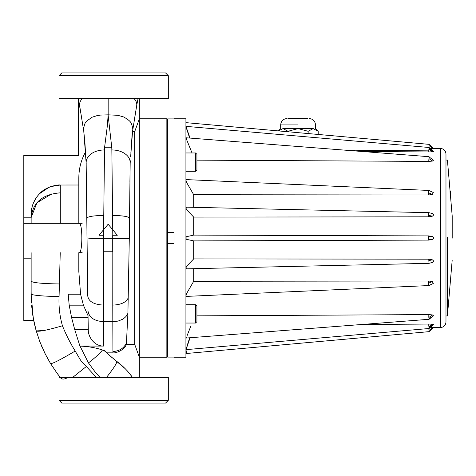 <?xml version="1.0" encoding="UTF-8"?>
<svg xmlns="http://www.w3.org/2000/svg" width="476" height="476" viewBox="0 0 476 476"><rect width="100%" height="100%" fill="white"/><g stroke="black" fill="none" stroke-linecap="round" stroke-linejoin="round"><path stroke-width="0.71" d="M185.991 122.653L429.108 144.359L433.535 148.369L431.089 148.369L440.52 148.429L440.52 327.571L432.327 327.631L433.535 327.631L429.108 331.647L185.926 353.543L187.223 349.539L185.991 353.353M428.751 325.132L429.001 327.732L432.327 324.947L433.529 324.614L432.143 324.198M430.697 324.126L430.393 324.114M365.657 324.495L428.751 324.049L432.327 324.21L429.001 326.994L428.751 324.049L361.944 324.525M430.393 151.892L430.697 151.874M344.451 150.119L428.751 150.868L429.043 147.905L428.751 151.951L432.327 151.796L429.001 149.006M174.002 118.792L185.926 118.792L185.926 357.214L174.002 357.214M440.52 327.571C443.799 327.208 445.619 325.382 445.976 322.103L445.976 153.903C445.619 150.618 443.799 148.798 440.52 148.429M166.856 243.504L174.002 243.504L174.002 232.502L167.588 232.502L167.588 118.917L174.002 118.917M174.002 357.083L167.588 357.083L167.588 232.502L166.856 232.502M166.856 140.956L167.588 140.956M167.588 335.05L166.856 335.05M185.926 122.457L186.039 122.82M190.031 138.088L185.938 126.354L189.668 138.058L186.3 127.836M192.03 152.969L185.926 137.939M186.378 127.413L186.776 128.574M186.336 138.403L186.907 139.861M186.973 346.117L189.668 337.942L185.938 349.652L190.031 337.918L186.836 347.254M186.051 348.997L186.336 348.045M190.947 325.81L186.907 336.145M186.33 337.627L186.11 338.097M185.926 338.067L429.09 319.295L428.751 314.588L432.327 314.91L429.001 317.409M428.751 235.906L193.696 235.096C190.132 235.965 184.884 236.852 186.092 236.983L186.092 239.023C184.884 239.148 190.126 240.041 193.696 240.904L428.751 240.1L428.751 235.906L432.327 236.578C433.886 237.524 433.886 238.476 432.327 239.428L428.751 240.1M428.751 259.176L193.696 258.902L186.092 266.786L186.247 268.851L429.013 263.323L428.751 259.176L432.327 259.819C433.886 260.741 433.886 261.657 432.327 262.579L428.751 263.228M193.696 258.902L193.696 240.904M428.751 284.642L428.751 281.007L193.696 281.28L186.973 292.924L185.926 295.774M193.696 281.28L193.696 268.678M193.696 235.096L193.696 217.098L428.751 216.824L428.751 212.772M429.007 212.677L432.868 213.641L429.001 212.677L186.247 207.155L186.092 209.22L193.696 217.098M193.696 207.322L193.696 194.72L428.751 194.993L428.751 191.364M185.926 180.231L186.973 183.081L193.696 194.72M433.505 160.233L432.327 161.096L428.751 161.412L429.043 156.89L433.505 160.233L429.043 156.89M429.001 148.268L432.327 151.059L433.529 151.392L432.327 151.796M433.529 151.392L429.096 147.495L429.043 147.905M429.043 145.061L429.001 145.483L429.043 145.061C429.12 144.157 429.12 144.157 429.043 145.061C429.12 144.157 429.12 144.157 429.043 145.061M428.751 316.683L429.013 318.92M429.001 318.837L433.505 315.767L432.327 314.91M429.001 327.732L429.001 326.994M429.013 327.839L429.043 327.446M429.043 330.939L429.001 330.517L429.043 330.939C429.12 331.843 429.12 331.843 429.043 330.939C429.12 331.843 429.12 331.843 429.043 330.939M431.089 327.637L432.327 327.631L429.001 330.517L428.828 328.529M429.001 190.507L433.297 192.518L432.327 194.422L428.751 194.993M432.327 213.426C433.886 214.343 433.886 215.265 432.327 216.181L428.751 216.824M428.751 281.007L432.327 281.578L433.297 283.488L429.001 285.493M429.007 263.323L432.327 262.579M445.976 153.903L445.976 322.103L445.976 153.903M428.751 314.588L196.927 315.85M196.927 160.15L428.751 161.412M361.944 151.481L428.751 151.951M167.588 232.502L167.588 165.285M452.2 238.196L452.2 215.997L452.2 238.196M447.416 237.316L447.416 315.945L452.2 260.009M450.754 196.838L450.695 196.1M450.754 196.1L450.754 191.459L450.022 191.459M450.754 191.53L450.022 191.53M450.754 191.56L450.022 191.56M450.754 191.768L450.022 191.768M450.754 192.137L450.022 192.137M450.754 192.649L450.022 192.649M450.754 193.28L450.022 193.28M450.754 194.012L450.022 194.012M450.754 194.803L450.022 194.803M196.927 321.663L195.553 323.037L195.553 304.7L196.927 306.074L196.927 321.663M166.856 308.365L167.588 308.365M167.588 319.366L166.856 319.366M195.553 304.7L185.926 304.7M185.926 323.037L195.553 323.037M196.927 169.932L195.553 171.306L195.553 152.969L196.927 154.343L196.927 169.932M166.856 156.634L167.588 156.634M167.588 167.635L166.856 167.635M195.553 152.969L185.926 152.969M185.926 171.306L195.553 171.306M318.206 134.369L318.206 131.287L313.178 128.591C316.26 128.591 316.26 128.591 313.178 128.591L283 128.591C279.918 128.591 279.918 128.591 283 128.591L278.484 130.793M288.462 118.5L307.716 118.5M313.178 128.591L308.145 131.287L298.089 128.591L288.028 131.287L283 128.591M288.028 131.287L288.028 131.656M308.145 133.464L308.145 131.287M81.652 117.84L78.451 99.532L78.451 155.468L23.8 155.468L23.8 223.327L82.169 223.327M23.8 155.468L23.8 320.532L33.713 320.532L33.98 321.812M69.532 377.385L60.268 377.385L57.013 373.166L50.581 363.604L45.03 353.579L39.817 341.685L36.23 330.903L33.272 318.206L31.136 294.531L31.136 252.673L31.136 258.176L23.8 258.176L23.8 223.327L79.111 223.327C82.753 222.34 82.747 253.66 79.111 252.673L82.169 252.673M36.212 197.796L33.433 202.919L32.178 206.566L31.136 214.42L31.136 217.824L31.136 214.42C31.22 206.352 34.07 199.414 39.675 193.589C46.154 186.283 58.453 184.533 60.297 185.015L78.82 185.009L78.82 223.327L78.82 177.78M85.359 150.916L85.418 152.159C81.093 160.085 78.891 168.653 78.82 177.869L78.82 223.327M84.942 142.978L86.108 162.542M82.181 98.615C80.028 101.12 79.2 103.584 79.688 106.005L83.746 131.156M78.82 271.487L78.82 252.673L78.82 271.481L80.575 294.192L83.401 305.17L88.018 315.695L88.292 329.684C87.893 336.133 93.826 346.123 103.465 346.076L80.016 346.076C88.661 346.463 96.14 347.777 102.453 350.027L105.618 351.526L109.444 355.31L125.093 368.585M86.882 225.225L87.745 295.971C88.619 301.552 93.885 304.598 103.548 305.104L103.518 321.687C94.016 321.038 88.822 317.319 87.935 310.519L88.286 329.469M86.15 162.542L86.912 228.147M86.947 232.496L86.983 236.804M86.15 162.536L86.852 221.762M86.114 162.572L85.609 155.706M85.555 154.783L85.418 152.159M93.945 238.286L93.951 238.738L86.995 237.952L103.5 238.232L103.536 235.251L103.554 238.357L112.723 238.357L112.723 235.251L112.83 238.232L129.299 238L130.168 162.923M108.165 114.77L107.338 125.92L104.541 147.768L103.536 235.251L98.966 235.251L108.141 224.244L113.788 231.021M129.918 181.683L130.174 162.923C130.234 159.276 128.49 156.205 124.932 153.7C121.511 151.314 117.15 150.053 111.854 149.91L112.735 229.759L117.31 235.251L112.723 235.251M111.854 149.91L111.789 147.768L104.541 147.768M129.299 238L127.913 313.208L126.378 344.273L134.672 344.273L134.672 131.727L132.495 131.727L132.548 131.37L132.495 131.727M132.114 134.637L130.876 152.897M130.656 156.747L132.566 131.263C133.125 129.668 132.679 127.015 131.233 123.29C130.454 121.374 127.865 119.244 123.474 116.894L117.667 115.275M130.18 162.923L130.364 160.781M134.672 344.273L139.343 357.125L139.343 377.385L139.343 98.615M138.076 98.615L137.35 102.084M137.302 102.334L136.689 105.72M136.642 106.023L134.339 119.892M139.343 118.875L134.672 131.727M117.667 115.299L108.165 114.841L100.448 115.097L97.384 115.531L92.213 117.179C86.519 121.077 84.127 123.141 85.043 123.373C83.586 127.425 83.157 130.049 83.764 131.251L84.948 142.996M108.159 115.531L108.165 98.615M108.165 115.537L111.789 147.768M126.646 342.541C124.081 348.14 119.512 351.133 112.925 351.52L112.996 352.853C115.257 353.484 124.545 350.259 126.378 344.273M112.996 352.853L106.91 352.853L111.592 357.232M112.967 358.398L114.145 359.362M114.347 359.523L116.739 361.355C123.01 366.038 128.264 371.381 132.495 377.385L128.585 372.387M106.541 377.385C113.722 368.251 117.12 362.908 116.739 361.355M99.99 377.385L95.527 372.494L88.465 362.92L80.016 346.076M139.343 377.385L139.343 357.208L166.856 357.208L166.856 118.792L139.343 118.792M139.343 357.125L166.856 357.208M117.31 235.251L112.794 235.251L112.735 229.759M104.476 149.91C99.181 150.053 94.819 151.314 91.398 153.7C87.983 156.104 86.227 159.049 86.138 162.536M98.966 235.251L103.595 229.7M127.913 313.208C127.11 315.534 125.313 317.569 122.51 319.307L118.048 321.104L112.812 321.711L112.925 351.52M128.234 297.845C126.194 302.361 121.041 304.777 112.782 305.104L112.812 321.711L103.518 321.711L103.465 346.076M129.293 238.262C127.99 238.678 122.499 238.839 112.83 238.756M93.951 238.738L103.5 238.773M134.149 98.615C136.32 101.144 137.153 103.607 136.642 105.999L132.572 131.221M106.91 352.853L105.624 351.526M103.548 305.104L103.518 251.756M87.001 238.202L87.745 295.971M112.723 238.357L112.723 251.756L103.554 251.756L103.554 238.357M60.238 252.673L59.072 296.423C58.602 306.395 59.726 316.183 62.439 325.786C65.956 334.533 70.204 342.952 75.184 351.044C60.648 359.666 52.449 363.848 50.581 363.604L50.593 363.622M96.36 377.385L86.34 366.496C83.782 364.11 81.807 361.921 80.414 359.921L75.184 351.044M72.739 377.385L86.34 366.496M68.026 377.385C64.236 379.628 61.654 379.628 60.262 377.385L59.012 377.385L59.012 400.31L168.32 400.31L168.32 377.385L68.026 377.385M168.32 400.31L165.571 403.059L61.767 403.059L59.012 400.31M31.136 292.359L31.374 302.427M33.594 319.932L31.6 305.58L32.79 315.386M34.254 323.103L36.325 331.225M41.275 345.344L42.233 347.593M46.172 355.816L50.468 363.414M57.899 374.356L57.197 373.41M59.756 376.748L59.143 375.969M79.688 106.041L78.254 98.615L79.688 106.005M31.136 252.673L31.136 281.203C32.761 282.762 42.203 283.684 59.464 283.964M59.072 296.423C43.971 296.483 30.637 295.12 31.136 293.906L31.136 292.984M31.136 223.327L31.136 214.42L31.136 217.824L23.8 217.824L23.8 223.327M31.136 292.08L31.368 302.385M33.986 321.847L35.385 327.803M35.551 328.44L35.635 328.755M35.765 329.237L35.855 329.57M35.98 330.011L39.817 341.685L45.523 354.555M46.136 355.745L50.581 363.604M58.703 375.409L60.268 377.385L66.705 377.385M104.066 349.836L105.684 351.591M106.231 352.163L106.553 352.496M111.86 357.47L109.444 355.31M78.82 271.481L78.82 265.513M78.82 185.009L78.82 177.965M60.297 223.327L60.297 185.015L50.914 186.562M50.795 186.604L48.945 187.318L39.675 193.589M31.136 284.707L31.136 283.446M103.554 238L103.5 238.411M112.723 238L112.83 237.691M112.83 238L112.812 253.892M168.32 98.615L59.012 98.615L59.012 75.69L168.32 75.69L168.32 98.615M59.012 75.69L61.767 72.941L165.571 72.941L168.32 75.69M432.327 161.096L429.001 158.591M432.327 148.375L429.001 145.483M432.327 194.422L429.001 192.976M432.327 216.181L429.001 215.432M432.327 281.578L429.001 283.024M432.327 259.819L429.001 260.568M432.327 239.428L429.001 239.428M432.327 236.578L429.001 236.578M298.089 124.92L280.667 124.92L298.089 124.92M103.756 215.402C93.314 215.64 87.667 216.568 86.816 218.181M112.574 215.402C122.665 215.622 128.306 216.509 129.496 218.056M102.453 350.027C100.341 352.99 95.676 357.292 88.465 362.92M112.812 251.756L112.782 305.104M79.92 346.076L74.756 329.684L71.567 317.498L69.187 305.17L68.193 294.192L80.575 294.192M43.768 330.546L36.23 330.903C38.074 332.028 46.815 330.32 62.439 325.786M69.187 305.17L83.401 305.17M71.567 317.498L88.048 317.498M74.756 329.684L88.292 329.684M51.592 193.952L36.92 202.788L31.136 217.597C32.802 202.502 42.525 194.25 60.297 192.828M99.627 353.305L102.06 350.58M60.297 185.045L60.297 192.149M433.505 315.767L429.09 319.295M433.529 324.614L429.09 328.505L185.938 349.652M433.297 192.518L429.037 190.448L185.926 179.589M433.297 283.488L429.037 285.558L185.926 296.417M185.985 137.772L429.09 156.705M185.938 126.354L429.09 147.495M445.988 160.055L447.416 160.055L452.2 215.991M445.988 315.945L447.416 315.945M309.091 118.5C312.988 118.887 315.13 121.023 315.511 124.92L315.511 128.591L318.206 131.287M287.082 118.5C283.184 118.887 281.048 121.023 280.667 124.92L280.667 128.591L278.46 130.793M83.782 131.376L86.192 163.458M87.935 310.53L88.268 328.541M60.268 377.385L59.893 376.921M59.601 376.558L59.107 375.927M31.136 293.912L31.136 292.115"/></g></svg>
